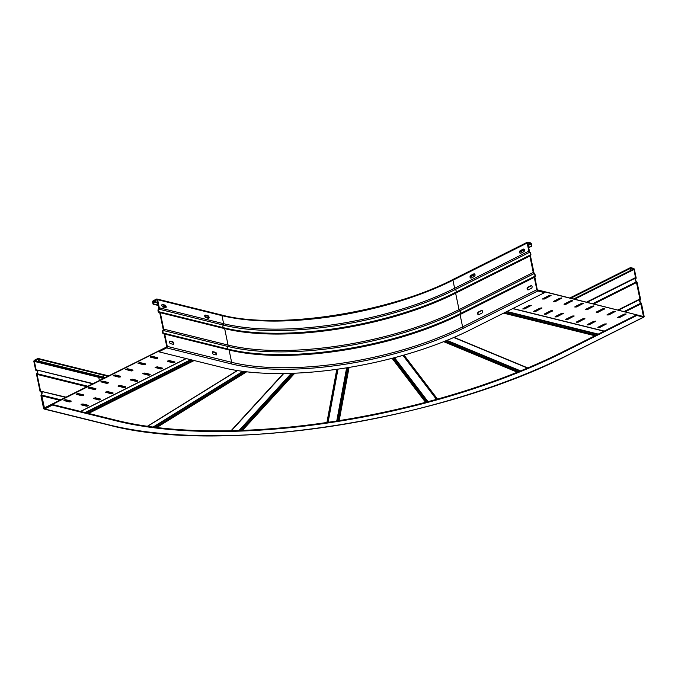 <?xml version="1.0" encoding="UTF-8"?>
<svg xmlns="http://www.w3.org/2000/svg" width="678" height="678" viewBox="0 0 678 678"><rect width="100%" height="100%" fill="white"/><g stroke="black" fill="none" stroke-linecap="round" stroke-linejoin="round"><path stroke-width="1.02" d="M166.771 346.916L44.434 407.91L44.528 408.368L41.663 395.088L60.656 399.783M113.387 375.358L118.786 376.697L120.642 376.29M125.761 369.163L131.159 370.502L133.015 370.095M138.134 362.967L143.524 364.306L145.389 363.9M150.499 356.772L155.898 358.111L157.762 357.713M101.022 381.553L106.412 382.892L108.277 382.485M88.648 387.748L94.047 389.087L95.903 388.68M76.275 393.943L81.674 395.282L83.53 394.876M63.902 400.139L69.3 401.478L71.165 401.071L65.766 399.74L64.147 399.986L64.037 400.605L69.393 401.935L71.012 401.681L71.131 401.062M130.549 379.604L135.947 380.943L137.812 380.536M142.922 373.409L148.321 374.748L150.177 374.341M155.296 367.213L160.686 368.552L162.551 368.146M167.797 361.484L173.153 362.815L174.771 362.561L174.89 361.942L169.525 360.62L167.907 360.865L167.797 361.484L167.695 361.027L173.059 362.357L174.924 361.95M118.184 385.799L123.574 387.138L125.438 386.731M105.81 391.994L111.209 393.333L113.065 392.926A332.847 118.828 168.3 0 1 106.827 391.596M93.437 398.189L98.835 399.528L100.691 399.122M81.063 404.385L86.462 405.724L88.326 405.317L82.928 403.986L81.309 404.232L81.199 404.851L86.555 406.181L88.174 405.927L88.293 405.308M166.415 346.831L166.508 347.289L44.528 408.368L52.316 404.469L52.443 405.08L44.655 408.978A1.17 0.873 -76.1 0 1 43.57 408.342L41.011 396.011A1.331 1 -76.1 0 1 41.333 394.638A1.67 1.246 103.9 0 0 41.739 392.926A1.67 1.246 103.9 0 0 40.9 391.926A1.67 1.246 103.9 0 0 40.765 391.909L41.027 391.969M120.616 376.282L115.252 374.959L113.243 375.629L118.879 377.154L120.498 376.9L120.616 376.282M132.981 370.086L127.617 368.764L125.608 369.434L131.252 370.959L132.871 370.713L132.981 370.086M145.355 363.891L139.99 362.569L137.981 363.239L143.626 364.764L145.236 364.518L145.355 363.891M157.728 357.696L152.364 356.374L150.355 357.043L155.991 358.569L157.61 358.323L157.728 357.696M108.243 382.477L102.878 381.155L100.869 381.824L106.505 383.35L108.124 383.095L108.243 382.477M95.869 388.672L90.505 387.35L88.496 388.019L94.14 389.545L95.759 389.291L95.869 388.672M83.496 394.867L78.139 393.545L76.131 394.215L81.767 395.74L83.386 395.486L83.496 394.867M137.778 380.528L132.413 379.205L130.405 379.875L136.041 381.4L137.659 381.146L137.778 380.528M150.143 374.332L144.778 373.01L142.77 373.68L148.414 375.205L150.033 374.951L150.143 374.332M162.517 368.137L157.152 366.815L155.143 367.484L160.788 369.01L162.398 368.756L162.517 368.137M125.405 386.723L120.04 385.401L118.031 386.07L123.676 387.596L125.286 387.341L125.405 386.723M113.031 392.918L107.666 391.596L105.658 392.265L111.302 393.791L112.921 393.537L113.031 392.918M100.658 399.113L95.301 397.791L93.293 398.461L98.929 399.986L100.547 399.732L100.658 399.113M537.586 289.904L643.447 316.524L636.684 314.855L636.812 315.465L643.566 317.135A1.17 0.653 63.4 0 0 643.871 317.109A1.17 0.653 63.4 0 0 644.1 316.253L641.549 303.922A1.331 0.746 63.4 0 0 640.846 302.71A1.67 0.932 -116.6 0 1 639.964 301.193A1.67 0.932 -116.6 0 1 640.278 299.973A1.331 0.746 63.4 0 0 640.524 298.998L637.125 282.565A1.331 0.746 63.4 0 0 636.422 281.353A1.67 0.932 -116.6 0 1 635.54 279.836A1.67 0.932 -116.6 0 1 635.854 278.624A1.331 0.746 63.4 0 0 636.108 277.641L634.43 269.581A1.17 0.653 63.4 0 0 633.464 268.327L630.676 267.641A1.17 0.653 63.4 0 0 630.37 267.657A1.17 0.653 63.4 0 0 630.142 268.522L630.557 270.505L630.981 270.607L630.667 268.259L634.006 269.471L635.557 278.022C634.71 279.022 634.972 280.311 636.354 281.862L639.981 299.371C639.134 300.379 639.396 301.659 640.778 303.219L643.447 316.524L537.34 290.031M587.309 324.601L588.962 324.364L595.394 321.118M565.859 319.296L567.511 319.058L573.935 315.812M533.679 311.338L535.332 311.1L541.756 307.846M555.138 316.643L556.782 316.406L563.215 313.16M607.107 314.694L608.759 314.456L615.183 311.202M585.656 309.388L587.301 309.151L593.733 305.897M553.477 301.43L555.121 301.185L561.553 297.939M574.927 306.736L576.58 306.49L583.004 303.244M564.198 304.083L565.85 303.837L572.283 300.591M542.747 298.778L544.4 298.532L550.824 295.286M596.377 312.041L598.03 311.804L604.462 308.549M617.836 317.346L619.48 317.109L625.913 313.855M544.409 313.99L546.061 313.753L552.485 310.499M522.958 308.685L524.602 308.448L531.035 305.193M576.588 321.948L578.232 321.711L584.665 318.465M598.038 327.262L599.691 327.016L606.115 323.77M589.055 324.821L587.165 324.872L587.555 324.448L593.742 321.355L595.631 321.304L589.055 324.821L588.962 324.364M567.605 319.516L565.715 319.567L566.105 319.143L572.291 316.05L574.181 315.999L567.605 319.516L567.511 319.058M535.425 311.558L533.535 311.609L533.925 311.185L540.112 308.092L542.002 308.041L535.425 311.558L535.332 311.1M556.875 316.863L554.985 316.914L555.375 316.49L561.562 313.397L563.46 313.346L556.875 316.863L556.782 316.406M608.852 314.914L606.954 314.965L607.352 314.541L613.539 311.439L615.429 311.388L608.852 314.914L608.759 314.456M587.402 309.609L585.504 309.66L585.894 309.236L592.08 306.134L593.979 306.083L587.402 309.609L587.301 309.151M555.223 301.642L553.324 301.693L553.714 301.278L559.901 298.176L561.799 298.125L555.223 301.642L555.121 301.185M576.673 306.948L574.775 307.007L575.173 306.583L581.36 303.481L583.25 303.43L576.673 306.948L576.58 306.49M565.944 304.295L564.054 304.346L564.443 303.93L570.63 300.829L572.52 300.778L565.944 304.295L565.85 303.837M544.493 298.99L542.603 299.04L542.993 298.617L549.18 295.523L551.07 295.472L544.493 298.99L544.4 298.532M598.123 312.261L596.233 312.312L596.623 311.888L602.81 308.787L604.7 308.736L598.123 312.261L598.03 311.804M619.582 317.567L617.683 317.618L618.073 317.194L624.26 314.092L626.158 314.041L619.582 317.567L619.48 317.109M546.154 314.211L544.256 314.261L544.654 313.838L550.833 310.744L552.731 310.694L546.154 314.211L546.061 313.753M524.696 308.905L522.806 308.956L523.196 308.532L529.382 305.439L531.281 305.388L524.696 308.905L524.602 308.448M578.334 322.169L576.436 322.219L576.825 321.796L583.012 318.702L584.911 318.652L578.334 322.169L578.232 321.711M599.784 327.474L597.894 327.525L598.284 327.101L604.471 324.008L606.361 323.957L599.784 327.474L599.691 327.016M157.61 299.718A1.17 0.873 -76.1 0 0 156.525 299.083L153.304 300.693A1.17 0.873 -76.1 0 0 152.66 302.193L153.075 304.176L153.567 303.93L153.431 301.303L156.864 299.668L158.788 308.032A0.67 0.5 103.9 0 1 158.627 308.719A2.331 1.746 -76.1 0 0 158.033 310.99A2.331 1.746 -76.1 0 0 159.228 312.507A2.331 1.746 -76.1 0 0 159.415 312.541A0.67 0.5 103.9 0 1 159.805 312.948L163.212 329.389A0.67 0.5 103.9 0 1 163.051 330.067A2.331 1.746 -76.1 0 0 162.457 332.347A2.331 1.746 -76.1 0 0 163.652 333.864A2.331 1.746 -76.1 0 0 163.839 333.898A0.67 0.5 103.9 0 1 164.229 334.305L166.78 346.644L166.508 347.289L158.711 351.187L158.838 351.797L166.635 347.899A1.17 0.873 -76.1 0 0 167.28 346.39L164.72 334.059A1.331 1 -76.1 0 0 163.949 333.237A1.67 1.246 103.9 0 1 163.813 333.22A1.67 1.246 103.9 0 1 162.957 332.135A1.67 1.246 103.9 0 1 163.381 330.508A1.331 1 -76.1 0 0 163.703 329.135L160.296 312.702A1.331 1 -76.1 0 0 159.525 311.888A1.67 1.246 103.9 0 1 159.389 311.863A1.67 1.246 103.9 0 1 158.542 310.778A1.67 1.246 103.9 0 1 158.957 309.151A1.331 1 -76.1 0 0 159.279 307.787L157.61 299.718L221.969 315.634A166.754 59.528 168.3 0 0 452.946 280.217A1.17 0.653 -116.6 0 1 453.175 279.361L527.399 242.19A1.17 0.653 63.4 0 0 527.17 243.046L528.84 251.114A1.331 0.746 63.4 0 0 529.543 252.326A1.67 0.932 -116.6 0 1 530.425 253.835A1.67 0.932 -116.6 0 1 530.111 255.055A1.331 0.746 63.4 0 0 529.857 256.03L533.264 272.471A1.331 0.746 63.4 0 0 533.967 273.675A1.67 0.932 -116.6 0 1 534.849 275.192A1.67 0.932 -116.6 0 1 534.535 276.412A1.331 0.746 63.4 0 0 534.281 277.387L536.84 289.726A1.17 0.653 63.4 0 0 537.807 290.972L544.57 292.65L470.337 329.822A178.433 63.698 168.3 0 1 223.198 367.713L158.838 351.797M544.57 292.65L544.442 292.04L537.264 289.828L534.84 277.005A2.331 1.305 63.4 0 0 535.273 275.302A2.331 1.305 63.4 0 0 534.044 273.183L530.416 255.648A2.331 1.305 63.4 0 0 530.849 253.945A2.331 1.305 63.4 0 0 529.62 251.826L527.603 243.156L530.62 243.47L531.442 245.987L531.874 246.089L531.459 244.105A1.17 0.653 63.4 0 0 530.493 242.86L527.704 242.165A1.17 0.653 63.4 0 0 527.399 242.19M482.6 311.329A1.415 1.059 103.9 0 1 481.812 313.151L478.973 314.575A1.415 1.059 103.9 0 1 478.431 311.982L481.278 310.558A1.415 1.059 103.9 0 1 482.6 311.329M532.086 286.548A1.415 1.059 103.9 0 1 531.298 288.37L528.45 289.794A1.415 1.059 103.9 0 1 527.916 287.201L530.764 285.777A1.415 1.059 103.9 0 1 532.086 286.548M216.002 354.899L213.536 354.289A1.415 0.788 -116.6 0 1 212.358 352.772A1.415 0.788 -116.6 0 1 212.638 351.729A1.415 0.788 -116.6 0 1 213.002 351.696L215.468 352.306A1.415 0.788 -116.6 0 1 216.646 353.831A1.415 0.788 -116.6 0 1 216.375 354.874A1.415 0.788 -116.6 0 1 216.002 354.899M173.102 344.288L170.636 343.678A1.415 0.788 -116.6 0 1 169.449 342.153A1.415 0.788 -116.6 0 1 169.729 341.11A1.415 0.788 -116.6 0 1 170.093 341.085L172.559 341.695A1.415 0.788 -116.6 0 1 173.746 343.221A1.415 0.788 -116.6 0 1 173.466 344.263A1.415 0.788 -116.6 0 1 173.102 344.288M482.092 310.558A1.415 1.059 -76.1 0 0 481.711 310.668L478.863 312.092A1.415 1.059 -76.1 0 0 478.583 314.677M531.577 285.785A1.415 1.059 -76.1 0 0 531.188 285.887L528.348 287.311A1.415 1.059 -76.1 0 0 528.069 289.896M474.515 273.954A1.415 1.059 -76.1 0 0 474.125 274.056L471.278 275.48A1.415 1.059 -76.1 0 0 470.998 278.073M524.001 249.173A1.415 1.059 -76.1 0 0 523.611 249.275L520.763 250.699A1.415 1.059 -76.1 0 0 520.484 253.292M165.602 307.693A1.415 0.788 63.4 0 0 165.669 306.854A1.415 0.788 63.4 0 0 164.483 305.337L162.017 304.727A1.415 0.788 63.4 0 0 161.94 304.71M208.502 318.304A1.415 0.788 63.4 0 0 208.57 317.474A1.415 0.788 63.4 0 0 207.392 315.948L204.926 315.338A1.415 0.788 63.4 0 0 204.849 315.321M216.087 354.916A1.415 0.788 63.4 0 0 216.155 354.077A1.415 0.788 63.4 0 0 214.977 352.552L212.502 351.941A1.415 0.788 63.4 0 0 212.426 351.933M173.178 344.305A1.415 0.788 63.4 0 0 173.246 343.466A1.415 0.788 63.4 0 0 172.068 341.941L169.602 341.331A1.415 0.788 63.4 0 0 169.525 341.314M531.442 245.987L528.493 247.462M524.348 249.538L520.009 251.708M474.871 274.319L470.524 276.488M531.874 246.089L528.552 247.758M524.467 249.801L519.95 252.063M474.981 274.582L470.473 276.844M153.075 304.176L158.254 305.464M162.271 306.456L165.703 307.304M205.18 317.067L208.612 317.914M153.567 303.93L158.177 305.075M162.025 306.024L165.678 306.931M204.934 316.634L208.587 317.541M165.517 307.676L163.051 307.066A1.415 0.788 -116.6 0 1 161.873 305.549A1.415 0.788 -116.6 0 1 162.152 304.507A1.415 0.788 -116.6 0 1 162.517 304.481L164.983 305.092A1.415 0.788 -116.6 0 1 166.161 306.609A1.415 0.788 -116.6 0 1 165.881 307.651A1.415 0.788 -116.6 0 1 165.517 307.676M205.417 315.092L207.883 315.702A1.415 0.788 -116.6 0 1 209.07 317.219A1.415 0.788 -116.6 0 1 208.79 318.262A1.415 0.788 -116.6 0 1 208.426 318.296L205.959 317.685A1.415 0.788 -116.6 0 1 204.773 316.16A1.415 0.788 -116.6 0 1 205.053 315.117A1.415 0.788 -116.6 0 1 205.417 315.092L204.926 315.338M475.015 274.717A1.415 1.059 103.9 0 1 474.236 276.548L471.388 277.972A1.415 1.059 103.9 0 1 470.854 275.378L473.693 273.954A1.415 1.059 103.9 0 1 475.015 274.717M524.501 249.936A1.415 1.059 103.9 0 1 523.721 251.767L520.874 253.191A1.415 1.059 103.9 0 1 520.34 250.597L523.179 249.173A1.415 1.059 103.9 0 1 524.501 249.936M41.663 395.088L42.231 392.681L40.485 390.842L37.087 374.409L37.815 371.324L36.061 369.485L34.392 361.425L38.104 359.137L38.765 361.425L39.256 361.171L38.849 359.187A1.17 0.873 -76.1 0 0 37.765 358.56L34.544 360.171A1.17 0.873 -76.1 0 0 33.9 361.671L35.57 369.739A1.331 1 -76.1 0 0 36.349 370.552A1.67 1.246 103.9 0 1 36.476 370.578A1.67 1.246 103.9 0 1 37.315 371.578A1.67 1.246 103.9 0 1 36.909 373.281A1.331 1 -76.1 0 0 36.587 374.654L39.994 391.087A1.331 1 -76.1 0 0 40.765 391.909M36.654 369.925L93.022 383.579M41.078 391.282L65.944 397.139M52.443 405.08L116.802 420.996A321.838 114.896 -11.7 0 0 562.587 352.636L562.46 352.026L636.684 314.855M636.812 315.465L562.587 352.636M52.316 404.469L116.675 420.385A321.838 114.896 168.3 0 0 562.46 352.026M37.239 373.739L87.75 386.214M635.557 278.022L587.275 302.202M636.354 281.862L592.928 303.6M639.981 299.371L618.777 309.99M640.778 303.219L624.446 311.397M38.765 361.425L103.124 377.341A327.508 116.921 168.3 0 0 104.709 377.731M39.256 361.171L103.615 377.095A326.838 116.684 -11.7 0 0 105.2 377.476M630.557 270.505L573.876 298.888M630.981 270.607L574.308 298.99M570.69 300.803L564.384 303.956M327.754 422.36L337.644 369.188M337.466 369.213L327.576 422.386M337.975 369.137L328.093 422.309M326.915 422.487L336.805 369.298M294.786 373.197L242.436 430.403M241.114 430.454L293.455 373.247M291.998 373.307L239.656 430.505M238.995 430.53L291.337 373.332M231.054 430.742L283.421 373.51M246.639 371.815L156.771 427.521M155.415 427.36L245.275 371.654M243.605 371.451L153.745 427.148M153.075 427.064L242.936 371.358M147.372 426.284L237.292 370.544M88.547 413.427L194.171 360.535M192.933 360.23L87.318 413.122M85.742 412.733L191.357 359.84M190.738 359.687L85.123 412.58M186.119 358.543L80.504 411.436M113.514 375.824L113.421 375.366M118.786 376.697L118.879 377.154M125.888 369.629L125.794 369.171M131.159 370.502L131.252 370.959M138.261 363.433L138.168 362.976M143.524 364.306L143.626 364.764M150.635 357.238L150.533 356.781M155.898 358.111L155.991 358.569M101.149 382.019L101.047 381.561M106.412 382.892L106.505 383.35M88.776 388.214L88.682 387.757M94.047 389.087L94.14 389.545M76.402 394.41L76.309 393.952M81.674 395.282L81.767 395.74M64.037 400.605L63.935 400.147M69.3 401.478L69.393 401.935M130.676 380.07L130.583 379.612M135.947 380.943L136.041 381.4M143.05 373.875L142.956 373.417M148.321 374.748L148.414 375.205M155.423 367.679L155.33 367.222M160.686 368.552L160.788 369.01M173.059 362.357L173.153 362.815M118.311 386.265L118.218 385.807M123.574 387.138L123.676 387.596M105.938 392.46L105.844 392.003M111.209 393.333L111.302 393.791M93.564 398.656L93.471 398.198M98.835 399.528L98.929 399.986M81.199 404.851L81.097 404.393M86.462 405.724L86.555 406.181M336.754 420.987L346.636 367.823M347.153 367.739L337.271 420.902M338.136 420.767L348.017 367.603M349.051 367.425L339.17 420.606M425.564 402.317L392.07 358.315M393.113 358.043L426.606 402.037M427.504 401.8L394.011 357.815M394.528 357.679L428.021 401.664M436.446 399.367L402.952 355.365M403.257 355.28L436.759 399.283M436.878 399.249L403.376 355.247M403.986 355.077L437.488 399.079M517.356 372.214L443.675 341.67M444.929 341.17L518.594 371.714M519.975 371.154L446.31 340.619M446.929 340.364L520.594 370.9M503.618 313.151L594.962 335.746M454.074 337.373L527.772 367.934M596.191 335.135L504.839 312.541M506.296 311.812L597.649 334.407M598.259 334.101L506.907 311.507M604.242 331.101L512.899 308.507M595.148 321.27L595.242 321.728M573.698 315.965L573.791 316.423M541.519 307.998L541.612 308.456M562.969 313.312L563.062 313.77M614.946 311.355L615.039 311.812M593.487 306.049L593.581 306.507M561.308 298.091L561.409 298.549M582.766 303.397L582.86 303.854M572.037 300.744L572.13 301.202M550.587 295.439L550.68 295.896M604.217 308.702L604.31 309.16M625.667 314.007L625.76 314.465M552.239 310.66L552.341 311.117M530.789 305.346L530.882 305.803M584.419 318.618L584.521 319.075M605.878 323.923L605.971 324.381M157.025 299.015L221.384 314.939A1.17 0.873 103.9 0 1 221.969 315.634L223.638 323.703L159.279 307.787M528.84 251.114L454.616 288.286L452.946 280.217L527.17 243.046M536.84 289.726L462.608 326.889L460.057 314.558L534.281 277.387M164.72 334.059L229.079 349.975L231.639 362.315L167.28 346.39M164.152 333.288L228.308 349.162A1.331 1 103.9 0 1 229.079 349.975A166.754 59.528 168.3 0 0 460.057 314.558A1.331 0.746 -116.6 0 1 460.303 313.583A1.67 0.932 63.4 0 0 460.616 312.363A1.67 0.932 63.4 0 0 459.743 310.846A1.331 0.746 -116.6 0 1 459.04 309.634L455.633 293.201A1.331 0.746 -116.6 0 1 455.887 292.226A1.67 0.932 63.4 0 0 456.192 291.006A1.67 0.932 63.4 0 0 455.319 289.498A1.331 0.746 -116.6 0 1 454.616 288.286A166.754 59.528 -11.7 0 1 223.638 323.703A1.331 1 103.9 0 1 223.316 325.076A1.67 1.246 -76.1 0 0 222.909 326.779A1.67 1.246 -76.1 0 0 223.579 327.72M463.583 328.144A1.17 0.653 -116.6 0 1 462.608 326.889A166.754 59.528 -11.7 0 1 231.639 362.315A1.17 0.873 103.9 0 1 230.986 363.815A167.924 59.952 -11.7 0 0 463.583 328.144L537.807 290.972M166.635 347.899L230.986 363.815M215.468 352.306L214.977 352.552M212.502 351.941L213.002 351.696M172.559 341.695L172.068 341.941M169.602 341.331L170.093 341.085M530.62 243.47L527.942 244.809M157.61 302.337L153.431 301.303M528.086 245.478L531.035 244.004M153.16 301.947L157.762 303.091M529.543 252.326L455.319 289.498A167.5 59.8 168.3 0 1 223.316 325.076L158.957 309.151M224.087 327.855A167.5 59.8 168.3 0 0 252.894 332.339A167.5 59.8 168.3 0 0 455.887 292.226L530.111 255.055M160.296 312.702L224.655 328.618A166.754 59.528 168.3 0 0 455.633 293.201L529.857 256.03M533.264 272.471L459.04 309.634A166.754 59.528 -11.7 0 1 228.062 345.06L163.703 329.135M533.967 273.675L459.743 310.846A167.5 59.8 168.3 0 1 227.74 346.424A1.67 1.246 -76.1 0 0 227.333 348.136A1.67 1.246 -76.1 0 0 228.003 349.077M228.511 349.212A167.5 59.8 168.3 0 0 257.318 353.696A167.5 59.8 168.3 0 0 460.303 313.583L534.535 276.412M163.381 330.508L227.74 346.424A1.331 1 103.9 0 0 228.062 345.06L224.655 328.618A1.331 1 103.9 0 0 223.986 327.821L159.627 311.905M159.737 311.939L223.884 327.805A1.331 1 103.9 0 1 223.986 327.821C232.562 329.94 242.199 331.449 252.894 332.339M473.693 273.954L474.125 274.056M471.278 275.48L470.854 275.378M523.179 249.173L523.611 249.275M520.763 250.699L520.34 250.597M164.983 305.092L164.483 305.337M162.017 304.727L162.517 304.481M207.883 315.702L207.392 315.948M481.278 310.558L481.711 310.668M478.863 312.092L478.431 311.982M530.764 285.777L531.188 285.887M528.348 287.311L527.916 287.201M41.502 395.757L59.706 400.266M44.655 408.978L109.014 424.894A332.347 118.65 168.3 0 0 569.342 354.306L643.566 317.135M569.842 354.06A1.17 0.653 -116.6 0 1 569.647 354.28A1.17 0.653 -116.6 0 1 569.342 354.306M109.014 424.894A1.17 0.873 103.9 0 1 108.505 424.962L44.155 409.046M116.675 420.385L116.802 420.996M44.494 408.207L44.062 408.097M37.087 374.409L86.784 386.697M89.53 387.375L95.581 388.875M34.392 361.425L98.751 377.341L99.386 380.392M561.325 314.134L561.215 313.567M104.276 377.943A332.347 118.65 168.3 0 1 99.03 376.697L98.751 377.341A332.847 118.828 168.3 0 0 103.31 378.426M544.485 314.007A332.847 118.828 168.3 0 0 552.011 310.456M635.676 277.539L586.707 302.057M564.825 304.117L571.961 300.549M574.808 299.117L634.006 269.471M593.97 303.854L636.693 282.455M640.1 298.896L618.217 309.854M625.472 311.643L641.117 303.812M633.591 268.937L630.913 270.276M99.03 376.697L34.671 360.781M38.849 359.187L103.209 375.112L103.615 377.095M108.539 375.807L102.624 374.409A1.17 0.873 103.9 0 1 103.209 375.112A326.838 116.684 168.3 0 0 107.76 376.197M570.952 298.159L630.142 268.522M231.393 430.733L283.76 373.51M147.567 426.309L237.478 370.578M80.648 411.47L186.272 358.586M527.484 368.052L453.777 337.5M604.03 331.211L512.678 308.617M221.384 314.939C277.005 330 388.367 312.948 453.175 279.361M164.051 333.254L228.41 349.178C236.986 351.297 246.623 352.806 257.318 353.696M643.871 317.109L569.647 354.28C440.564 421.106 219.723 454.989 108.505 424.962M65.546 397.342L41.155 391.308M92.623 383.773L36.731 369.951M630.37 267.657L569.952 297.913M137.1 380.866L133.744 380.392M102.624 374.409L38.265 358.493"/></g></svg>
